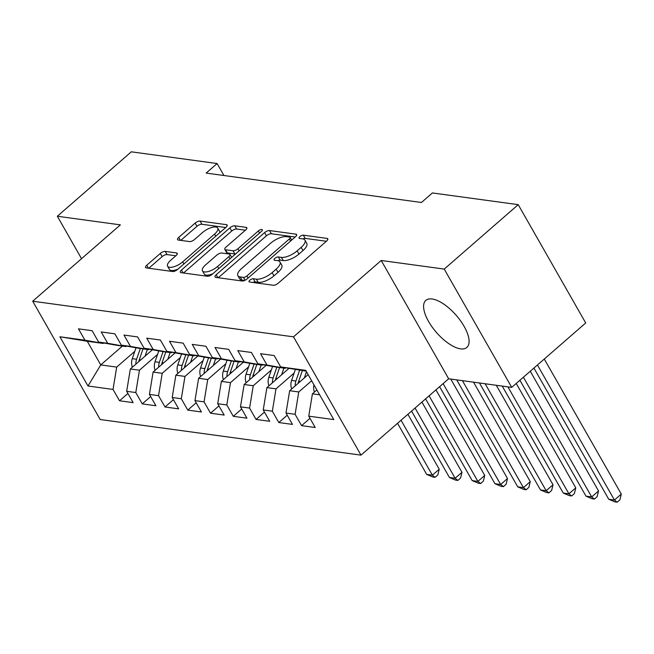 <?xml version="1.0" encoding="UTF-8"?>
<svg xmlns="http://www.w3.org/2000/svg" width="654" height="654" viewBox="0 0 654 654"><rect width="100%" height="100%" fill="white"/><g stroke="black" fill="none" stroke-linecap="round" stroke-linejoin="round"><path stroke-width="0.98" d="M249.861 280.165A2.747 1.079 -29.7 0 0 249.035 281.743A2.747 1.079 -29.7 0 0 249.542 282.013L273.274 285.258A3.924 1.545 -29.7 0 0 278.203 283.223L326.608 241.064A3.924 1.545 -29.7 0 0 327.785 238.808A3.924 1.545 -29.7 0 0 327.065 238.416L303.333 235.17A2.747 1.079 -29.7 0 0 299.884 236.601A2.747 1.079 -29.7 0 0 299.058 238.17A2.747 1.079 -29.7 0 0 299.565 238.448L302.638 238.873A12.573 4.93 -29.7 0 1 304.952 240.141A12.573 4.93 -29.7 0 1 301.175 247.343L297.145 250.858A12.573 4.93 -29.7 0 1 281.392 257.374L278.318 256.957A2.747 1.079 -29.7 0 0 274.868 258.379A2.747 1.079 -29.7 0 0 274.051 259.957A2.747 1.079 -29.7 0 0 274.549 260.235L277.623 260.652A12.573 4.93 -29.7 0 1 279.937 261.919A12.573 4.93 -29.7 0 1 276.168 269.129L272.129 272.636A12.573 4.93 -29.7 0 1 256.376 279.16L253.302 278.735A2.747 1.079 -29.7 0 0 249.861 280.165M460.571 348.86A31.212 13.08 -131.1 0 0 466.842 347.454A31.212 13.08 -131.1 0 0 460.506 320.754A31.212 13.08 -131.1 0 0 432.122 298.984A31.212 13.08 -131.1 0 0 425.844 300.382A31.212 13.08 -131.1 0 0 432.188 327.082A31.212 13.08 -131.1 0 0 460.571 348.86M165.241 251.398A3.924 1.545 -29.7 0 0 160.312 253.441L146.733 265.262A3.924 1.545 -29.7 0 0 145.556 267.519A3.924 1.545 -29.7 0 0 146.275 267.911L172.64 271.516A3.924 1.545 -29.7 0 0 177.561 269.481L225.973 227.314A3.924 1.545 -29.7 0 0 227.151 225.066A3.924 1.545 -29.7 0 0 226.423 224.665L200.067 221.068A3.924 1.545 -29.7 0 0 195.145 223.104L178.738 237.394A3.924 1.545 -29.7 0 0 177.561 239.642A3.924 1.545 -29.7 0 0 178.28 240.043L189.562 241.579A3.924 1.545 -29.7 0 0 194.483 239.544L202.626 232.456A10.505 4.12 -29.7 0 1 217.725 228.066A10.505 4.12 -29.7 0 1 214.577 234.091L182.703 261.845A10.505 4.12 -29.7 0 1 167.604 266.235A10.505 4.12 -29.7 0 1 170.751 260.218L176.065 255.591A3.924 1.545 -29.7 0 0 177.242 253.335A3.924 1.545 -29.7 0 0 176.523 252.943L165.241 251.398L167.064 254.594A3.924 1.545 -29.7 0 0 162.135 256.638L148.793 268.254M206.157 173.081L421.454 202.487L432.417 192.946L518.221 204.661L444.238 269.088L381.2 260.48L293.515 336.843L32.7 301.216L120.377 224.862L57.339 216.245L131.315 151.818L217.12 163.541L206.157 173.081M216.204 274.754A3.924 1.545 -29.7 0 0 215.027 277.01A3.924 1.545 -29.7 0 0 215.755 277.402L242.111 280.999A3.924 1.545 -29.7 0 0 247.04 278.964L295.445 236.805A3.924 1.545 -29.7 0 0 296.622 234.557A3.924 1.545 -29.7 0 0 295.902 234.157L269.538 230.56A3.924 1.545 -29.7 0 0 264.617 232.595L216.204 274.754L217.88 277.697M207.375 276.258L181.011 272.661A3.924 1.545 -29.7 0 1 180.291 272.26A3.924 1.545 -29.7 0 1 181.469 270.012L229.881 227.854A3.924 1.545 -29.7 0 1 234.802 225.81L246.084 227.355A3.924 1.545 -29.7 0 1 246.811 227.747A3.924 1.545 -29.7 0 1 245.626 230.004L225.998 247.098A3.924 1.545 -29.7 0 0 224.821 249.354A3.924 1.545 -29.7 0 0 225.54 249.746L233.028 250.768A3.924 1.545 -29.7 0 0 237.95 248.733L258.387 230.927A2.747 1.079 -29.7 0 1 262.344 229.783A2.747 1.079 -29.7 0 1 261.518 231.361L212.297 274.222A3.924 1.545 -29.7 0 1 207.375 276.258M293.515 336.843L360.992 455.135L100.176 419.516L32.7 301.216M309.988 418.323L301.576 425.648L315.228 427.512L308.753 416.165L333.785 419.582L305.704 370.344L280.672 366.927L274.198 355.572L260.537 353.708L267.012 365.063L257.913 363.82L251.438 352.465L237.778 350.601L244.253 361.948L235.154 360.706L228.679 349.359L215.019 347.495L221.493 358.842L212.395 357.599L205.92 346.252L192.26 344.388L198.734 355.735L189.635 354.493L183.161 343.137L169.5 341.274L175.975 352.629L166.876 351.386L160.402 340.031L146.741 338.167L153.216 349.522L144.117 348.271L137.642 336.924L123.982 335.061L130.457 346.407L121.358 345.165L114.883 333.818L101.223 331.954L107.697 343.301L98.599 342.058L92.124 330.711L78.464 328.839L84.938 340.194L103.193 343.44L87.268 341.257L100.757 364.924L116.69 367.098L134.798 351.329M301.576 425.648L295.101 414.301L285.994 413.05L289.657 390.724L308.14 374.619M287.229 415.216L278.817 422.541L292.469 424.405L285.994 413.05M278.817 422.541L272.342 411.186L263.235 409.944L266.897 387.609L288.962 368.398M264.469 412.102L256.057 419.435L269.71 421.299L263.235 409.944M256.057 419.435L249.583 408.08L240.476 406.837L244.138 384.503L266.203 365.292M241.71 408.995L233.298 416.32L246.95 418.184L240.476 406.837M233.298 416.32L226.824 404.973L217.717 403.731L221.379 381.396L243.443 362.185M218.951 405.889L210.539 413.214L224.191 415.077L217.717 403.731M210.539 413.214L204.064 401.867L194.957 400.624L198.62 378.29L220.684 359.071M196.192 402.782L187.78 410.107L201.432 411.971L194.957 400.624M187.78 410.107L181.305 398.752L172.198 397.509L175.861 375.175L197.925 355.964M173.433 399.668L165.021 407.001L178.673 408.864L172.198 397.509M165.021 407.001L158.546 395.645L149.439 394.403L153.101 372.069L175.166 352.858M150.673 396.561L142.261 403.886L155.914 405.758L149.439 394.403M142.261 403.886L135.787 392.539L126.68 391.296L130.342 368.962L152.407 349.751M127.914 393.455L119.502 400.779L133.154 402.643L126.68 391.296M119.502 400.779L113.028 389.432L87.988 386.007L59.906 336.777L84.938 340.194M126.492 346.08L125.952 346.546L116.853 345.304L98.599 342.058M107.697 343.301L125.952 346.546M122.412 346.064L100.757 364.924L87.988 386.007M113.028 389.432L116.69 367.098M149.251 349.187L148.711 349.653L139.613 348.41L121.358 345.165M130.457 346.407L148.711 349.653M130.342 368.962L139.449 370.205L157.557 354.435M135.787 392.539L139.449 370.205M172.01 352.293L171.471 352.759L162.372 351.517L144.117 348.271M153.216 349.522L171.471 352.759M153.101 372.069L162.208 373.311L180.316 357.542M158.546 395.645L162.208 373.311M194.769 355.4L194.23 355.874L185.131 354.623L166.876 351.386M175.975 352.629L194.23 355.874M175.861 375.175L184.968 376.418L203.075 360.648M181.305 398.752L184.968 376.418M217.529 358.515L216.989 358.981L207.89 357.738L189.635 354.493M198.734 355.735L216.989 358.981M198.62 378.29L207.727 379.533L225.834 363.763M204.064 401.867L207.727 379.533M240.288 361.621L239.748 362.087L230.649 360.844L212.395 357.599M221.493 358.842L239.748 362.087M221.379 381.396L230.486 382.639L248.594 366.869M226.824 404.973L230.486 382.639M263.047 364.728L262.507 365.194L253.409 363.951L235.154 360.706M244.253 361.948L262.507 365.194M244.138 384.503L253.245 385.746L271.353 369.976M249.583 408.08L253.245 385.746M285.806 367.834L285.267 368.3L276.168 367.058L257.913 363.82M267.012 365.063L285.267 368.3M266.897 387.609L276.004 388.852L294.112 373.082M272.342 411.186L276.004 388.852M306.17 371.161L280.672 366.927M289.657 390.724L298.764 391.967L311.639 380.751M295.101 414.301L298.764 391.967M223.946 175.517L217.12 163.541M57.339 216.245L81.537 258.682M381.2 260.48L448.677 378.78L511.714 387.389L444.238 269.088M511.714 387.389L585.698 322.962L518.221 204.661M448.677 378.78L360.992 455.135M103.733 342.974L103.193 343.44M308.753 416.165L312.416 393.831L316.879 389.939M312.416 393.831L319.667 394.82M87.268 341.257L59.906 336.777M252.992 282.487A2.747 1.079 -29.7 0 1 255.134 281.931L258.199 282.356A12.573 4.93 -29.7 0 0 273.961 275.833L272.129 272.636M279.937 261.919L281.76 265.115A12.573 4.93 -29.7 0 1 277.991 272.326L273.961 275.833M304.952 240.141L306.775 243.337A12.573 4.93 -29.7 0 1 303.006 250.539L298.968 254.054A12.573 4.93 -29.7 0 1 283.215 260.57L280.141 260.153A2.747 1.079 -29.7 0 0 277.983 260.717M326.371 241.269L305.156 238.367A2.747 1.079 -29.7 0 0 302.998 238.931M295.207 237.01L271.369 233.756A3.924 1.545 -29.7 0 0 266.44 235.792L218.273 277.746M243.419 277.386A2.747 1.079 -29.7 0 0 246.869 275.963L289.362 238.955A2.747 1.079 -29.7 0 0 290.188 237.377A2.747 1.079 -29.7 0 0 289.681 237.1L286.444 236.658A12.573 4.93 -29.7 0 0 270.682 243.182L241.637 268.475A12.573 4.93 -29.7 0 0 237.868 275.677A12.573 4.93 -29.7 0 0 240.181 276.944L243.419 277.386L245.062 280.264M237.868 275.677L239.691 278.874A12.573 4.93 -29.7 0 0 242.005 280.141L240.181 276.944M244.571 280.492L242.005 280.141M183.529 273.004L231.704 231.05L229.881 227.854M245.389 230.208L236.625 229.014A3.924 1.545 -29.7 0 0 231.704 231.05M224.821 249.354L226.644 252.55A3.924 1.545 -29.7 0 0 227.363 252.943L234.851 253.965A3.924 1.545 -29.7 0 0 235.563 253.965M205.626 264.845A10.505 4.12 -29.7 0 0 202.47 270.862A10.505 4.12 -29.7 0 0 217.578 266.472L228.802 256.695A3.924 1.545 -29.7 0 0 229.979 254.447A3.924 1.545 -29.7 0 0 229.26 254.046L221.78 253.024A3.924 1.545 -29.7 0 0 216.85 255.06L205.626 264.845M202.47 270.862L204.293 274.059A10.505 4.12 -29.7 0 0 212.852 273.74M175.828 255.796L167.064 254.594M167.604 266.235L169.427 269.432A10.505 4.12 -29.7 0 0 177.978 269.113M219.703 232.775A10.505 4.12 -29.7 0 0 219.548 231.271L217.725 228.066M225.736 227.527L201.89 224.265A3.924 1.545 -29.7 0 0 196.968 226.3L180.798 240.386M314.443 392.065A10.603 8.682 -82.2 0 1 313.969 384.838M533.917 368.055L608.76 499.272L614.449 500.048L621.3 494.081L544.275 359.038M537.424 364.997L614.449 500.048L617.172 502.182L614.891 501.871L608.76 499.272M621.3 494.081L619.91 499.795L617.172 502.182M304.363 377.914L306.497 371.725M291.684 388.958A10.603 8.682 -82.2 0 1 291.586 380.424L295.338 369.535M298.142 383.334A10.603 8.682 -82.2 0 1 298.641 381.388L302.344 370.638M299.614 370.262L295.91 381.012A10.603 8.682 97.8 0 0 295.232 385.868M519.897 380.268L586 496.157L591.69 496.934L598.541 490.974L530.255 371.243M523.404 377.211L591.69 496.934L594.412 499.067L592.132 498.757L586 496.157M598.541 490.974L597.151 496.68L594.412 499.067M288.103 369.15L288.389 368.3M281.604 374.807L283.91 368.12M268.925 385.852A10.603 8.682 -82.2 0 1 268.827 377.317L272.579 366.42M275.383 380.227A10.603 8.682 -82.2 0 1 275.882 378.282L279.585 367.532M276.855 367.156L273.151 377.906A10.603 8.682 97.8 0 0 272.473 382.762M502.231 386.097L563.241 493.051L568.931 493.827L575.782 487.859L516.227 383.457M507.921 386.874L568.931 493.827L571.653 495.961L569.372 495.65L563.241 493.051M575.782 487.859L574.392 493.574L571.653 495.961M265.344 366.044L265.63 365.185M258.845 371.693L261.15 365.014M246.166 382.745A10.603 8.682 -82.2 0 1 246.067 374.211L249.82 363.313M252.624 377.121A10.603 8.682 -82.2 0 1 253.123 375.167L256.826 364.417M254.095 364.049L250.392 374.799A10.603 8.682 97.8 0 0 249.714 379.655M479.472 382.982L540.482 489.944L546.172 490.721L553.022 484.753L496.288 385.28M485.162 383.759L546.172 490.721L548.894 492.854L546.613 492.544L540.482 489.944M553.022 484.753L551.633 490.467L548.894 492.854M242.585 362.929L242.871 362.079M236.086 368.586L238.391 361.899M223.406 379.631A10.603 8.682 -82.2 0 1 223.308 371.096L227.061 360.207M229.865 374.014A10.603 8.682 -82.2 0 1 230.363 372.061L234.067 361.31M231.336 360.934L227.633 371.693A10.603 8.682 97.8 0 0 226.954 376.541M456.713 379.876L517.723 486.838L523.413 487.614L530.263 481.646L473.529 382.173M462.403 380.653L523.413 487.614L526.135 489.748L523.854 489.437L517.723 486.838M530.263 481.646L528.873 487.361L526.135 489.748M219.826 359.823L220.112 358.972M213.327 365.48L215.632 358.793M200.647 376.524A10.603 8.682 -82.2 0 1 200.549 367.989L204.301 357.1M207.105 370.9A10.603 8.682 -82.2 0 1 207.604 368.954L211.307 358.204M208.577 357.828L204.874 368.578A10.603 8.682 97.8 0 0 204.195 373.434M439.611 386.678L494.964 483.723L500.653 484.5L507.504 478.54L450.769 379.067M443.11 383.62L500.653 484.5L503.376 486.633L501.095 486.323L494.964 483.723M507.504 478.54L506.114 484.254L503.376 486.633M197.067 356.716L197.353 355.866M190.567 362.373L192.873 355.686M177.888 373.418A10.603 8.682 -82.2 0 1 177.79 364.883L181.542 353.986M184.346 367.793A10.603 8.682 -82.2 0 1 184.845 365.848L188.548 355.097M185.818 354.721L182.114 365.472A10.603 8.682 97.8 0 0 181.436 370.327M425.582 398.883L472.204 480.616L477.894 481.393L484.745 475.433L435.94 389.866M429.089 395.834L477.894 481.393L480.616 483.527L478.336 483.216L472.204 480.616M484.745 475.433L483.355 481.14L480.616 483.527M174.307 353.61L174.602 352.759M167.808 359.267L170.114 352.58M155.129 370.311A10.603 8.682 -82.2 0 1 155.031 361.776L158.783 350.879M161.587 364.687A10.603 8.682 -82.2 0 1 162.086 362.741L165.789 351.983M163.059 351.615L159.355 362.365A10.603 8.682 97.8 0 0 158.677 367.221M411.562 411.096L449.445 477.51L455.135 478.287L461.986 472.319L421.92 402.079M415.069 408.047L455.135 478.287L457.857 480.42L455.576 480.11L449.445 477.51M461.986 472.319L460.596 478.033L457.857 480.42M151.548 350.503L151.842 349.645M145.049 356.152L147.354 349.465M132.37 367.196A10.603 8.682 -82.2 0 1 132.272 358.662L136.024 347.773M138.828 361.58A10.603 8.682 -82.2 0 1 139.327 359.626L143.03 348.876M140.299 348.508L136.596 359.259A10.603 8.682 97.8 0 0 135.918 364.114M397.542 423.31L426.686 474.403L432.376 475.18L439.226 469.212L407.9 414.284M401.049 420.252L432.376 475.18L435.098 477.314L432.817 477.003L426.686 474.403M439.226 469.212L437.837 474.927L435.098 477.314M258.199 282.356L256.376 279.16M277.991 272.326L276.168 269.129M280.141 260.153L278.318 256.957M283.215 260.57L281.392 257.374M298.968 254.054L297.145 250.858M303.006 250.539L301.175 247.343M305.156 238.367L303.333 235.17M327.76 239.634L327.065 238.416M255.134 281.931L253.302 278.735M266.44 235.792L264.617 232.595M271.369 233.756L269.538 230.56M296.597 235.375L295.902 234.157M248.07 278.064L246.869 275.963M290.564 241.056L289.362 238.955M183.145 272.947L181.469 270.012M236.625 229.014L234.802 225.81M246.779 228.573L246.084 227.355M227.363 252.943L225.54 249.746M234.851 253.965L233.028 250.768M239.151 250.834L237.95 248.733M259.589 233.037L258.387 230.927M218.779 268.581L217.578 266.472M230.004 258.804L228.802 256.695M177.218 254.161L176.523 252.943M183.905 263.954L182.703 261.845M215.771 236.2L214.577 234.091M180.414 240.329L178.738 237.394M196.968 226.3L195.145 223.104M201.89 224.265L200.067 221.068M227.126 225.892L226.423 224.665M148.409 268.205L146.733 265.262M162.135 256.638L160.312 253.441M298.641 381.388L300.137 381.593M291.586 380.424L295.91 381.012M275.882 378.282L277.386 378.486M268.827 377.317L273.151 377.906M253.123 375.167L254.627 375.371M246.067 374.211L250.392 374.799M230.363 372.061L231.868 372.265M223.308 371.096L227.633 371.693M207.604 368.954L209.108 369.158M200.549 367.989L204.874 368.578M184.845 365.848L186.349 366.052M177.79 364.883L182.114 365.472M162.086 362.741L163.59 362.945M155.031 361.776L159.355 362.365M139.327 359.626L140.831 359.831M132.272 358.662L136.596 359.259M291.717 240.059L290.188 237.377M231.647 257.365L229.979 254.447"/></g></svg>
